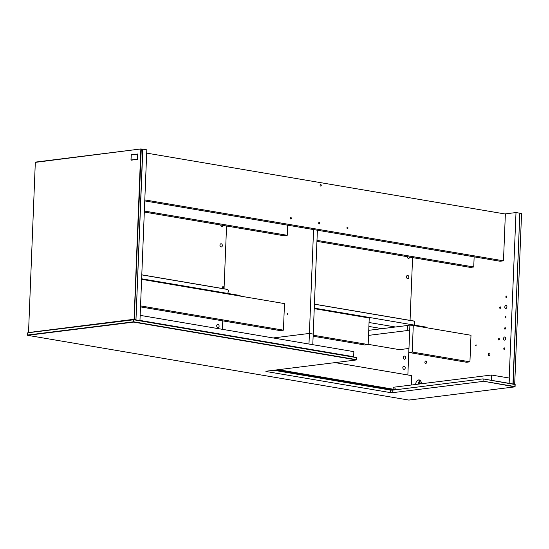 <?xml version="1.0" encoding="UTF-8"?>
<svg xmlns="http://www.w3.org/2000/svg" width="549" height="549" viewBox="0 0 549 549"><rect width="100%" height="100%" fill="white"/><g stroke="black" fill="none" stroke-linecap="round" stroke-linejoin="round"><path stroke-width="0.82" d="M273.807 370.259L390.353 390.051L392.837 390.126L482.983 378.885L514.989 384.321L514.887 386.853L408.847 400.077L27.628 335.329L133.675 322.105L356.479 359.945L356.576 357.42L133.771 319.58L27.731 332.804L133.572 319.799L133.668 321.954L133.935 319.813L356.74 357.653M515.161 384.451L515.072 386.729M515.065 386.578L483.058 381.143L514.887 386.853M482.88 381.418L392.734 392.659L390.25 392.583L266.471 371.556L265.881 371.344L266.327 371.193L356.479 359.945M482.983 378.885L515.147 384.554M483.141 379.119L483.058 381.143M356.658 359.67L133.853 321.831M133.489 321.824L27.45 335.048L27.532 333.023M505.801 308.511A1.599 1.043 99.6 0 1 505.595 308.504A1.599 1.043 99.6 0 1 504.833 306.754A1.599 1.043 99.6 0 1 506.13 305.354A1.599 1.043 99.6 0 1 506.919 306.953A1.599 1.043 99.6 0 1 505.801 308.511M506.24 297.599A0.803 0.522 99.6 0 1 506.404 296.021A0.803 0.522 99.6 0 1 506.24 297.599M500.091 308.435A0.803 0.522 99.6 0 1 500.256 306.857A0.803 0.522 99.6 0 1 500.091 308.435M505.423 317.837A0.803 0.522 99.6 0 1 505.595 316.258A0.803 0.522 99.6 0 1 505.423 317.837M424.899 362.34A1.276 0.837 99.6 0 1 425.962 360.968A1.276 0.837 99.6 0 1 426.573 362.367A1.276 0.837 99.6 0 1 425.537 363.493A1.276 0.837 99.6 0 1 424.899 362.34M488.281 354.434A1.276 0.837 99.6 0 1 489.344 353.062A1.276 0.837 99.6 0 1 489.955 354.469A1.276 0.837 99.6 0 1 488.919 355.587A1.276 0.837 99.6 0 1 488.281 354.434M475.64 345.3L476.038 344.793L475.88 345.74L475.64 345.3M476.072 345.678L476.203 344.909M504.531 340.126A1.599 1.043 99.6 0 1 504.325 340.126A1.599 1.043 99.6 0 1 503.563 338.369A1.599 1.043 99.6 0 1 504.86 336.969A1.599 1.043 99.6 0 1 505.65 338.568A1.599 1.043 99.6 0 1 504.531 340.126M504.97 329.222A0.803 0.522 99.6 0 1 505.135 327.643A0.803 0.522 99.6 0 1 504.97 329.222M498.821 340.051A0.803 0.522 99.6 0 1 498.986 338.472A0.803 0.522 99.6 0 1 498.821 340.051M504.154 349.452A0.803 0.522 99.6 0 1 504.325 347.874A0.803 0.522 99.6 0 1 504.154 349.452M419.916 380.21A4.317 2.827 -80.4 0 0 418.812 380.78L419.765 380.944A4.317 2.827 -80.4 0 0 418.208 383.648L419.635 383.895A4.317 2.827 -80.4 0 0 419.614 383.984M415.634 384.478A4.317 2.827 99.6 0 1 419.23 379.942A4.317 2.827 99.6 0 1 421.378 383.765M419.765 380.944L419.793 380.237M420.376 380.587A4.159 2.718 -80.4 0 0 419.635 383.895M407.866 374.974L408.93 348.471M504.826 213.938L516.005 212.545L508.978 383.298M410.062 320.383L412.58 257.598M413.479 320.966L413.527 320.959A1.921 1.256 99.6 0 1 413.774 320.966A1.921 1.256 99.6 0 1 414.728 322.695L414.708 323.334A1.921 1.256 99.6 0 1 414.001 325.049M509.149 383.277L512.793 383.95M516.005 212.545L519.821 213.19L512.965 383.929M514.694 384.122L512.979 383.826L514.715 384.019L521.55 213.794L514.694 383.964M513.164 383.71L519.814 213.355M521.543 213.636L519.828 213.348M520.006 213.479L521.529 213.739M420.836 383.833L420.843 383.724A4.481 2.93 99.6 0 1 421.152 381.967M353.652 356.713L139.961 320.417L140.167 315.359L353.858 351.655L353.652 356.713L352.945 356.802M141.615 279.338L284.492 303.604L283.421 330.162L280.017 330.587L140.503 306.891M283.421 330.162L140.544 305.896M140.839 149.156L134.073 319.271L28.527 332.536L35.314 162.374L141.107 148.923L35.493 162.099M140.901 149.253L141.107 148.923L142.809 149.575L135.98 319.593L134.251 319.662L141.271 149.156L142.795 149.417L135.96 319.642L134.073 319.271M407.722 275.454A1.599 1.187 82.9 0 0 407.461 275.447A1.599 1.187 82.9 0 0 406.48 277.176A1.599 1.187 82.9 0 0 407.852 278.618A1.599 1.187 82.9 0 0 408.847 277.06A1.599 1.187 82.9 0 0 407.722 275.454M407.276 256.699A1.599 1.187 82.9 0 0 408.408 258.38A1.599 1.187 82.9 0 0 408.669 258.387A1.599 1.187 82.9 0 0 409.657 257.104M395.616 389.783L395.651 388.864L393.098 389.179L395.623 389.612L278.343 369.69M508.443 383.209L490.559 380.169M491.266 380.086L491.472 375.022L393.173 387.285L393.098 389.179M509.156 383.12L509.355 378.062L491.472 375.022M142.671 149.239L135.967 319.95M142.994 149.198L146.809 149.843L139.954 320.575L136.138 319.93M221.213 243.777A1.599 1.187 82.9 0 0 220.952 243.77A1.599 1.187 82.9 0 0 219.971 245.506A1.599 1.187 82.9 0 0 221.35 246.947A1.599 1.187 82.9 0 0 222.345 245.389A1.599 1.187 82.9 0 0 221.213 243.777M220.767 225.021A1.599 1.187 82.9 0 0 221.899 226.703A1.599 1.187 82.9 0 0 222.16 226.71A1.599 1.187 82.9 0 0 223.148 225.426M222.462 287.429A0.803 0.59 82.9 0 0 223.649 287.47A0.803 0.59 82.9 0 0 222.462 287.429M217.85 327.561A1.599 1.187 82.9 0 0 218.111 327.568A1.599 1.187 82.9 0 0 219.092 325.838A1.599 1.187 82.9 0 0 217.713 324.397A1.599 1.187 82.9 0 0 216.718 325.955A1.599 1.187 82.9 0 0 217.85 327.561M404.352 359.238A1.599 1.187 82.9 0 0 404.613 359.245A1.599 1.187 82.9 0 0 405.594 357.509A1.599 1.187 82.9 0 0 404.222 356.068A1.599 1.187 82.9 0 0 403.227 357.632A1.599 1.187 82.9 0 0 404.352 359.238M403.947 369.353A1.599 1.187 82.9 0 0 404.208 369.36A1.599 1.187 82.9 0 0 405.189 367.631A1.599 1.187 82.9 0 0 403.81 366.19A1.599 1.187 82.9 0 0 402.822 367.748A1.599 1.187 82.9 0 0 403.947 369.353M474.144 256.843L473.739 266.986L470.335 267.404L316.945 241.354M473.739 266.986L316.979 240.359M368.53 335.384L407.283 330.553L407.488 325.495L368.736 330.326M368.173 344.34L399.459 349.651L408.964 348.464M409.671 330.958L407.283 330.553M408.806 352.458L412.21 352.033L413.28 325.475L470.994 335.274L469.93 361.832L466.52 362.258L408.806 352.458L409.877 325.9L407.488 325.495M409.877 325.9L413.28 325.475M469.93 361.832L412.21 352.033M314.241 308.655L369.23 317.995L368.159 344.552L313.17 335.213M368.159 344.552L364.756 344.978L313.129 336.208M287.642 225.172L287.23 235.308L283.826 235.734L144.312 212.038M287.23 235.308L144.353 211.042M347.435 227.156A0.803 0.59 82.9 0 0 347.503 228.741A0.803 0.59 82.9 0 0 347.435 227.156M319.168 222.359A0.803 0.59 82.9 0 0 319.237 223.944A0.803 0.59 82.9 0 0 319.168 222.359M290.908 217.562A0.803 0.59 82.9 0 0 290.977 219.14A0.803 0.59 82.9 0 0 290.908 217.562M321.261 185.308A0.803 0.59 82.9 0 0 320.074 185.281A0.803 0.59 82.9 0 0 321.261 185.308M144.799 199.905L503.481 260.823L500.077 261.249L144.764 200.907M503.481 260.823L505.361 214.028L146.679 153.116M426.594 327.739L426.614 327.19L314.261 308.113M395.458 326.991L369.045 322.51M368.894 326.429L382.049 328.666M222.75 320.856L222.414 329.331M226.977 289.289L227.025 289.289A1.921 1.256 99.6 0 1 227.272 289.289A1.921 1.256 99.6 0 1 228.226 291.025L228.199 291.656A1.921 1.256 99.6 0 1 227.499 293.379M224.04 288.795L226.559 226.01M313.575 229.571L309.403 333.435L273.189 337.951L309.403 333.435L313.218 334.087L317.391 230.223M287.216 313.87L287.621 313.355L287.456 314.303L287.216 313.87M287.649 314.241L287.779 313.472M240.091 296.062L240.112 295.52L141.635 278.796M308.977 344.031L309.403 333.435L313.218 334.087L312.793 344.676M274.02 370.232L391.327 390.154M275.79 370.012L393.654 390.023M335.089 362.615L411.654 375.619L411.276 385.027M130.985 160.006L131.184 154.914L137.353 154.145L137.38 159.21L137.518 154.015M137.703 154.173L137.497 159.231L130.985 159.972L137.497 159.231M137.387 159.402L131.211 160.171M392.837 390.126L392.734 392.659M266.485 371.172L266.471 371.556M390.25 392.583L390.353 390.051M413.527 320.959L414.008 321.041M419.628 383.518L420.843 383.724M227.54 289.385L141.793 274.823L227.547 289.392M314.419 304.146L414.049 321.062L314.419 304.139M141.793 274.891L227.67 289.474M314.419 304.208L414.179 321.151M227.506 289.364L227.025 289.289M137.428 154.015L131.184 154.942M137.621 154.029L131.286 154.777L131.005 160.068"/></g></svg>
